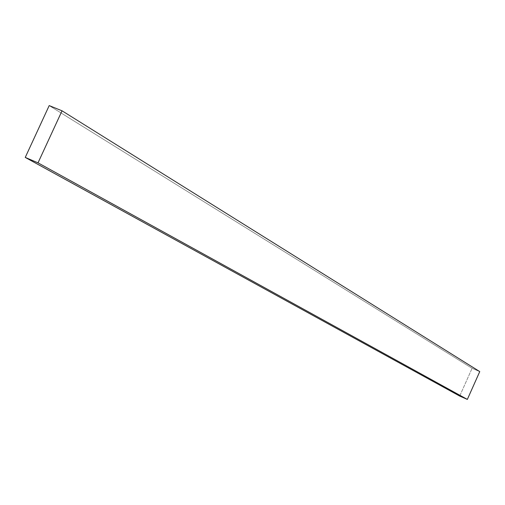 <?xml version="1.0" encoding="UTF-8"?>
<svg xmlns="http://www.w3.org/2000/svg" width="505" height="505" viewBox="0 0 505 505"><rect width="100%" height="100%" fill="white"/><g stroke="black" fill="none" stroke-linecap="round" stroke-linejoin="round"><path stroke-width="0.38" stroke-dasharray="2.52 1.89" d="M49.2 105.589L472.087 368.297L479.75 371.598L472.087 368.297L49.2 105.589M459.702 396.059L472.087 368.297L459.702 396.059"/><path stroke-width="0.76" d="M479.75 371.598L62.039 110.81L49.2 105.589L25.25 157.421L459.702 396.059L25.25 157.421L38.02 162.844L467.346 399.411L459.702 396.059L467.346 399.411L38.02 162.844L62.039 110.81L479.75 371.598L467.346 399.411L479.75 371.598M62.039 110.81L49.2 105.589L25.25 157.421L38.02 162.844L62.039 110.81"/></g></svg>
